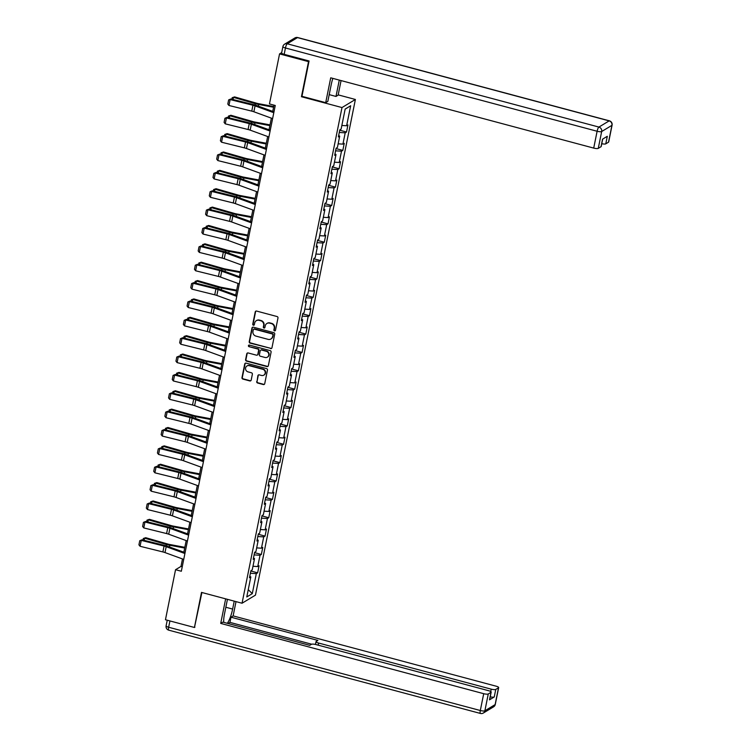 <?xml version="1.0" encoding="UTF-8"?>
<svg xmlns="http://www.w3.org/2000/svg" width="751" height="751" viewBox="0 0 751 751"><rect width="100%" height="100%" fill="white"/><g stroke="black" fill="none" stroke-linecap="round" stroke-linejoin="round"><path stroke-width="1.13" d="M274.537 330.872A0.854 0.798 -121.1 0 0 275.495 330.28L277.973 318.002A1.211 1.145 -121.1 0 0 277.063 316.537L256.598 311.064A1.211 1.145 -121.1 0 0 255.227 311.918L252.749 324.197A0.854 0.798 -121.1 0 0 253.988 325.136A0.854 0.798 -121.1 0 0 254.345 324.62L254.664 323.033A3.886 3.652 -121.1 0 1 259.048 320.311L260.757 320.761A3.886 3.652 -121.1 0 1 263.648 325.436L263.329 327.023A0.854 0.798 -121.1 0 0 264.559 327.962A0.854 0.798 -121.1 0 0 264.915 327.445L265.234 325.859A3.886 3.652 -121.1 0 1 269.618 323.137L271.327 323.587A3.886 3.652 -121.1 0 1 274.218 328.262L273.899 329.849A0.854 0.798 -121.1 0 0 274.537 330.872M267.056 323.399A3.886 3.652 -121.1 0 1 269.985 322.921L271.693 323.371A3.886 3.652 -121.1 0 1 274.584 328.046L274.265 329.633A0.854 0.798 -121.1 0 0 275.298 330.656M255.931 311.092A1.211 1.145 -121.1 0 0 255.584 311.703L253.115 323.981A0.854 0.798 -121.1 0 0 254.148 325.005M256.476 320.574A3.886 3.652 -121.1 0 1 259.405 320.086L261.113 320.546A3.886 3.652 -121.1 0 1 264.005 325.221L263.685 326.807A0.854 0.798 -121.1 0 0 264.728 327.83M256.701 381.555A1.211 1.145 -121.1 0 0 257.612 383.01L263.348 384.55A1.211 1.145 -121.1 0 0 264.718 383.695L267.469 370.055A1.211 1.145 -121.1 0 0 266.567 368.6L246.093 363.127A1.211 1.145 -121.1 0 0 244.723 363.982L241.982 377.622A1.211 1.145 -121.1 0 0 242.883 379.077L249.82 380.935A1.211 1.145 -121.1 0 0 251.191 380.081L252.364 374.242A1.211 1.145 -121.1 0 0 251.463 372.787L248.018 371.867A3.248 3.051 -121.1 0 1 246.966 365.99A3.248 3.051 -121.1 0 1 249.266 365.681L262.747 369.285A3.248 3.051 -121.1 0 1 263.798 375.153A3.248 3.051 -121.1 0 1 261.498 375.462L259.255 374.862A1.211 1.145 -121.1 0 0 257.884 375.716L257.067 381.339A1.211 1.145 -121.1 0 0 257.969 382.794L263.714 384.334A1.211 1.145 -121.1 0 0 264.38 384.305M201.503 592.398L194.425 627.479L165.455 619.744L175.546 569.709L181.338 571.248L275.26 105.487L269.459 103.938L279.55 53.903L308.52 61.638L301.442 96.729L341.996 107.562L242.047 603.231L201.503 592.398M270.595 348.605A1.211 1.145 -121.1 0 0 271.965 347.76L274.716 334.12A1.211 1.145 -121.1 0 0 273.815 332.655L253.34 327.192A1.211 1.145 -121.1 0 0 251.97 328.037L249.229 341.677A1.211 1.145 -121.1 0 0 250.13 343.141L270.961 348.389A1.211 1.145 -121.1 0 0 271.627 348.361M271.092 352.088L268.342 365.728A1.211 1.145 -121.1 0 1 266.971 366.582L246.506 361.109A1.211 1.145 -121.1 0 1 245.605 359.645L246.779 353.815A1.211 1.145 -121.1 0 1 248.149 352.961L256.448 355.176A1.211 1.145 -121.1 0 0 257.818 354.331L258.597 350.454A1.211 1.145 -121.1 0 0 257.696 348.999L249.05 346.69A0.854 0.798 -121.1 0 1 248.778 345.15A0.854 0.798 -121.1 0 1 249.379 345.066L270.191 350.633A1.211 1.145 -121.1 0 1 271.092 352.088M341.996 107.562L355.392 99.47L255.453 595.139L242.047 603.231M250.853 571.013L257.64 572.825L259.067 565.766L257.743 566.564L260.024 555.261L261.348 554.463L262.766 547.395L261.451 548.192L263.723 536.89L265.047 536.092L266.474 529.033L265.15 529.83L267.431 518.528L268.755 517.73L270.172 510.661L268.858 511.459L271.13 500.157L272.453 499.359L273.88 492.299L272.557 493.097L274.838 481.795L276.161 480.997L277.579 473.928L276.265 474.726L278.537 463.423L279.86 462.625L281.287 455.566L279.963 456.364L282.245 445.061L283.568 444.263L284.986 437.195L283.671 437.993L285.943 426.69L287.267 425.892L288.694 418.823L287.37 419.621L289.651 408.319L290.975 407.521L292.402 400.461L291.078 401.259L293.35 389.957L294.674 389.159L296.101 382.09L294.777 382.888L297.058 371.585L298.382 370.787L299.809 363.728L298.485 364.526L300.757 353.223L302.08 352.426L303.507 345.357L302.184 346.155L304.465 334.852L305.788 334.054L307.215 326.995L305.892 327.793L308.163 316.49L309.487 315.692L310.914 308.623L309.59 309.421L311.872 298.119L313.195 297.321L314.622 290.261L313.298 291.059L315.58 279.757L316.894 278.959L318.321 271.89L316.997 272.688L319.278 261.386L320.602 260.588L322.029 253.528L320.705 254.326L322.986 243.024L324.301 242.226L325.727 235.157L324.404 235.955L326.685 224.652L328.009 223.854L329.436 216.795L328.112 217.593L330.393 206.29L331.707 205.492L333.134 198.424L331.811 199.222L334.092 187.919L335.415 187.121L336.842 180.062L335.519 180.86L337.8 169.557L339.114 168.759L340.541 161.69L339.217 162.488L341.498 151.186L342.822 150.388L344.249 143.328L342.925 144.126L345.207 132.824L346.521 132.026L347.948 124.957L346.624 125.755L350.661 105.741L345.16 109.064L341.123 129.078L339.799 129.876L338.372 136.945L339.696 136.147L338.673 135.462M257.64 572.825L256.316 573.623L252.289 593.637L246.779 596.961L250.815 576.946L249.492 577.744L250.918 570.685L252.242 569.887L254.523 558.584L253.2 559.382L254.617 552.314L255.941 551.516L258.222 540.213L256.898 541.011L258.325 533.952L259.649 533.154L261.93 521.851L260.606 522.649L262.024 515.58L263.348 514.782L265.629 503.48L264.305 504.278L265.732 497.218L267.056 496.42L269.337 485.118L268.013 485.916L269.431 478.847L270.754 478.049L273.035 466.746L271.712 467.544L273.139 460.485L274.462 459.687L276.743 448.385L275.42 449.182L276.837 442.114L278.161 441.316L280.442 430.013L279.119 430.811L280.545 423.752L281.869 422.954L284.15 411.642L282.827 412.449L284.254 405.38L285.568 404.582L287.849 393.28L286.525 394.078L287.952 387.009L289.276 386.211L291.557 374.909L290.233 375.707L291.66 368.647L292.974 367.849L295.256 356.547L293.932 357.345L295.359 350.276L296.683 349.478L298.964 338.175L297.64 338.973L299.067 331.914L300.381 331.116L302.662 319.813L301.339 320.611L302.766 313.543L304.089 312.745L306.37 301.442L305.047 302.24L306.474 295.181L307.788 294.383L310.069 283.08L308.745 283.878L310.172 276.809L311.496 276.011L313.777 264.709L312.454 265.507L313.88 258.447L315.195 257.649L317.476 246.347L316.152 247.145L317.579 240.076L318.903 239.278L321.184 227.975L319.86 228.773L321.287 221.714L322.601 220.916L324.883 209.613L323.559 210.411L324.986 203.343L326.31 202.545L328.591 191.242L327.267 192.04L328.694 184.981L330.008 184.183L332.289 172.88L330.966 173.678L332.393 166.609L333.716 165.811L335.997 154.509L334.674 155.307L336.101 148.247L337.415 147.449L339.696 136.147M252.965 566.273L257.743 566.564M254.101 554.905L260.024 555.261M254.523 558.584L253.491 557.899M256.673 547.911L261.451 548.192M257.8 536.533L263.723 536.89M258.222 540.213L257.199 539.537M260.372 529.539L265.15 529.83M261.508 518.171L267.431 518.528M261.93 521.851L260.897 521.166M264.08 511.178L268.858 511.459M265.206 499.8L271.13 500.157M265.629 503.48L264.605 502.804M267.778 492.806L272.557 493.097M268.914 481.438L274.838 481.795M269.337 485.118L268.304 484.433M271.486 474.444L276.265 474.726M272.613 463.067L278.537 463.423M273.035 466.746L272.012 466.071M275.185 456.073L279.963 456.364M276.321 444.705L282.245 445.061M276.743 448.385L275.711 447.699M278.893 437.711L283.671 437.993M280.02 426.333L285.943 426.69M280.442 430.013L279.419 429.337M282.592 419.34L287.37 419.621M283.728 407.971L289.651 408.319M284.15 411.642L283.127 410.966M286.3 400.978L291.078 401.259M287.426 389.6L293.35 389.957M287.849 393.28L286.826 392.604M289.999 382.606L294.777 382.888M291.135 371.238L297.058 371.585M291.557 374.909L290.534 374.233M293.707 364.235L298.485 364.526M294.833 352.867L300.757 353.223M295.256 356.547L294.232 355.871M297.405 345.873L302.184 346.155M298.541 334.505L304.465 334.852M298.964 338.175L297.94 337.499M301.113 327.502L305.892 327.793M302.24 316.133L308.163 316.49M302.662 319.813L301.639 319.137M304.812 309.14L309.59 309.421M305.948 297.772L311.872 298.119M306.37 301.442L305.347 300.766M308.52 290.768L313.298 291.059M309.647 279.4L315.58 279.757M310.069 283.08L309.046 282.395M312.219 272.406L316.997 272.688M313.355 261.038L319.278 261.386M313.777 264.709L312.754 264.033M315.927 254.035L320.705 254.326M317.053 242.667L322.986 243.024M317.476 246.347L316.453 245.661M319.626 235.673L324.404 235.955M320.761 224.296L326.685 224.652M321.184 227.975L320.161 227.3M323.334 217.302L328.112 217.593M324.46 205.934L330.393 206.29M324.883 209.613L323.859 208.928M327.032 198.94L331.811 199.222M328.168 187.562L334.092 187.919M328.591 191.242L327.567 190.566M330.74 180.569L335.519 180.86M331.867 169.2L337.8 169.557M332.289 172.88L331.266 172.195M334.439 162.207L339.217 162.488M335.575 150.829L341.498 151.186M335.997 154.509L334.974 153.833M338.147 143.835L342.925 144.126M339.274 132.467L345.207 132.824M341.846 125.473L346.624 125.755M345.141 109.148L350.661 105.741M309.008 61.347L308.52 61.638M281.681 52.617L279.55 53.903M194.425 627.479L194.913 627.188M338.185 94.87L355.392 99.47M182.484 558.951L180.982 566.423L175.546 569.709M273.993 105.149L272.726 111.401M271.374 118.151L269.027 129.773M267.666 136.513L265.319 148.135M263.967 154.884L261.62 166.506M260.259 173.246L257.912 184.868M256.551 191.618L254.214 203.239M252.852 209.98L250.505 221.601M249.144 228.351L246.807 239.973M245.446 246.713L243.099 258.335M241.738 265.084L239.4 276.706M238.039 283.446L235.692 295.068M234.331 301.818L231.993 313.439M230.632 320.179L228.285 331.811M226.924 338.551L224.587 350.173M223.225 356.922L220.878 368.544M219.517 375.284L217.18 386.906M215.819 393.655L213.472 405.277M212.111 412.017L209.773 423.639M208.412 430.389L206.065 442.01M204.704 448.751L202.366 460.372M201.005 467.122L198.658 478.744M197.297 485.484L194.96 497.106M193.598 503.855L191.252 515.477M189.89 522.217L187.553 533.839M186.192 540.589L183.845 552.21M248.252 589.657L252.289 593.637M250.393 573.266L256.316 573.623M250.815 576.946L249.792 576.27M182.249 566.761L180.982 566.423M339.734 130.205L346.521 132.026M336.026 148.576L342.822 150.388M332.327 166.938L339.114 168.759M328.619 185.309L335.415 187.121M324.92 203.671L331.707 205.492M321.212 222.043L328.009 223.854M317.513 240.404L324.301 242.226M313.805 258.776L320.602 260.588M310.107 277.138L316.894 278.959M306.399 295.509L313.195 297.321M302.7 313.88L309.487 315.692M298.992 332.242L305.788 334.054M295.293 350.614L302.08 352.426M291.585 368.976L298.382 370.787M287.886 387.347L294.674 389.159M284.178 405.709L290.975 407.521M280.48 424.08L287.267 425.892M276.772 442.442L283.568 444.263M273.073 460.814L279.86 462.625M269.365 479.176L276.161 480.997M265.666 497.547L272.453 499.359M261.958 515.909L268.755 517.73M258.26 534.28L265.047 536.092M254.551 552.642L261.348 554.463M301.442 96.729L302.071 96.344M252.674 327.211A1.211 1.145 -121.1 0 0 252.336 327.821L249.585 341.461A1.211 1.145 -121.1 0 0 250.487 342.916L270.961 348.389M272.866 334.965A0.854 0.798 -121.1 0 0 272.238 333.942L254.27 329.145A0.854 0.798 -121.1 0 0 253.312 329.736L252.974 331.416A3.886 3.652 -121.1 0 0 255.866 336.082L268.145 339.368A3.886 3.652 -121.1 0 0 272.529 336.636L273.233 334.749A0.854 0.798 -121.1 0 0 272.604 333.726L272.238 333.942M253.866 329.135A0.854 0.798 -121.1 0 1 254.636 328.919L272.604 333.726M271.083 338.879A3.886 3.652 -121.1 0 0 272.895 336.42L272.529 336.636M273.233 334.749L272.895 336.42M247.483 352.989A1.211 1.145 -121.1 0 0 247.145 353.59L245.962 359.429A1.211 1.145 -121.1 0 0 246.863 360.893L267.337 366.357A1.211 1.145 -121.1 0 0 268.004 366.338M257.48 354.932A1.211 1.145 -121.1 0 0 258.184 354.106L258.964 350.238A1.211 1.145 -121.1 0 0 258.062 348.774L249.05 346.69M248.975 345.066A0.854 0.798 -121.1 0 0 249.416 346.464M265.065 357.476A3.248 3.051 -121.1 0 0 268.736 353.974A3.248 3.051 -121.1 0 0 266.314 351.299L261.564 350.032A1.211 1.145 -121.1 0 0 260.193 350.877L259.414 354.754A1.211 1.145 -121.1 0 0 260.315 356.209L265.065 357.476M267.544 357.054A3.248 3.051 -121.1 0 0 266.671 351.083L266.314 351.299M260.897 350.05A1.211 1.145 -121.1 0 1 261.93 349.806L266.671 351.083M258.588 374.89A1.211 1.145 -121.1 0 0 258.241 375.5L257.067 381.339M263.976 375.04A3.248 3.051 -121.1 0 0 263.103 369.06L262.747 369.285M247.154 365.887A3.248 3.051 -121.1 0 1 249.632 365.465L263.103 369.06M245.427 363.155A1.211 1.145 -121.1 0 0 245.089 363.766L242.338 377.396A1.211 1.145 -121.1 0 0 243.24 378.861L250.177 380.71A1.211 1.145 -121.1 0 0 250.853 380.691M273.711 106.52L258.682 103.704A6.186 1.474 -168.6 0 1 256.41 103.159L234.594 96.898L233.486 97.386L255.293 103.657A9.275 2.215 11.4 0 0 258.71 104.455L273.571 107.243M231.862 99.245L232.172 97.696L234.594 96.898M232.172 97.696L233.486 97.386L233.045 99.536M272.613 118.602L253.885 111.768A6.186 1.474 11.4 0 0 251.773 111.129L228.952 105.478L230.135 99.583L228.633 99.911L230.829 98.982L253.65 104.642A9.275 2.215 -168.6 0 1 256.823 105.6L273.974 111.852M230.829 98.982L230.135 99.583L252.956 105.243A6.186 1.474 11.4 0 1 255.068 105.882L273.796 112.716M228.952 105.478L227.797 104.032L228.633 99.911M332.862 78.395A13.912 3.408 105 0 0 331.219 84.647L327.84 101.366L325.709 102.662L330.712 77.813L593.712 148.097L597.111 131.256L285.446 47.98L284.169 54.335L309.074 60.991L301.958 96.316L325.709 102.662M339.283 80.104L335.988 96.447L338.128 95.161L341.067 80.582M329.201 94.635L335.988 96.447M608.526 142.183L611.924 125.342A3.708 0.882 11.4 0 0 612.084 125.145L608.685 141.986A3.708 0.882 -168.6 0 1 608.526 142.183L605.775 143.845A3.708 0.882 -168.6 0 1 601.758 143.704M602.687 139.085L601.194 146.511A3.708 0.882 -168.6 0 1 601.035 146.708L598.275 148.369A3.708 0.882 -168.6 0 1 593.712 148.097M605.775 143.845L607.296 136.306L602.546 139.17L601.035 146.708M284.169 54.335A3.708 0.882 -168.6 0 1 281.616 52.945L282.902 46.59A3.708 0.882 11.4 0 0 285.446 47.98A3.708 0.911 -75 0 1 287.248 43.793L598.913 127.069L609.155 120.883L297.499 37.606L287.248 43.793A3.708 3.483 58.9 0 0 284.62 44.149A3.708 3.708 0 0 0 282.902 46.59M234.228 601.138L232.632 609.07A13.912 3.408 105 0 1 227.318 623.311M227.44 599.326L224.483 613.999A13.912 3.408 105 0 0 223.751 622.363M225.657 598.847L220.71 623.405L222.84 622.119L309.741 645.334L311.44 644.311A3.708 0.882 11.4 0 1 316.002 644.583L488.629 690.713A3.708 0.882 11.4 0 1 491.182 692.103L489.661 699.632A3.708 0.882 -168.6 0 1 489.502 699.829L494.242 696.966A3.708 0.882 -168.6 0 1 490.225 696.825M311.665 644.217L229.947 622.382L228.069 623.518M229.947 622.382L230.989 617.2L233.129 615.904L496.129 686.189A3.708 0.882 11.4 0 1 498.673 687.578A3.708 0.882 11.4 0 1 498.514 687.766L495.763 689.427L494.242 696.966M236.011 601.617L233.129 615.904M220.71 623.405L483.71 693.689A3.708 0.882 11.4 0 0 488.272 693.962L491.023 692.3A3.708 0.882 11.4 0 0 491.182 692.103M490.722 691.53L491.201 689.155L318.574 643.034A3.708 0.882 11.4 0 1 316.021 641.645A3.708 0.882 11.4 0 1 316.18 641.448L317.889 640.415L230.989 617.2M491.201 689.155A3.708 0.882 11.4 0 0 495.763 689.427M194.481 627.442L201.906 592.501M270.013 124.882L254.983 122.066A6.186 1.474 -168.6 0 1 252.702 121.531L230.895 115.26L229.778 115.748L251.594 122.019A9.275 2.215 11.4 0 0 255.011 122.826L269.862 125.614M228.154 117.607L228.464 116.067L230.895 115.26M228.464 116.067L229.778 115.748L229.346 117.907M266.305 143.253L251.275 140.437A6.186 1.474 -168.6 0 1 249.003 139.893L227.187 133.631L226.079 134.119L247.886 140.39A9.275 2.215 11.4 0 0 251.303 141.188L266.164 143.976M224.455 135.978L224.765 134.429L227.187 133.631M224.765 134.429L226.079 134.119L225.638 136.269M268.905 136.973L250.177 130.139A6.186 1.474 11.4 0 0 248.065 129.501L225.244 123.84L226.436 117.954L224.924 118.273L227.131 117.353L249.952 123.014A9.275 2.215 -168.6 0 1 253.115 123.962L270.266 130.223M227.131 117.353L226.436 117.954L249.257 123.615A6.186 1.474 11.4 0 1 251.369 124.253L270.097 131.078M225.244 123.84L224.098 122.394L224.924 118.273M265.206 155.335L246.478 148.501A6.186 1.474 11.4 0 0 244.366 147.863L221.545 142.211L222.728 136.325L221.226 136.644L223.422 135.724L246.244 141.376A9.275 2.215 -168.6 0 1 249.416 142.333L266.567 148.595M223.422 135.724L222.728 136.325L245.549 141.977A6.186 1.474 11.4 0 1 247.661 142.615L266.389 149.449M221.545 142.211L220.39 140.766L221.226 136.644M262.606 161.615L247.577 158.799A6.186 1.474 -168.6 0 1 245.295 158.264L223.488 151.993L222.371 152.481L244.188 158.752A9.275 2.215 11.4 0 0 247.605 159.559L262.456 162.347M220.747 154.34L221.057 152.8L223.488 151.993M221.057 152.8L222.371 152.481L221.939 154.64M258.898 179.987L243.868 177.17A6.186 1.474 -168.6 0 1 241.597 176.635L219.78 170.364L218.672 170.852L240.48 177.123A9.275 2.215 11.4 0 0 243.897 177.921L258.757 180.709M217.048 172.711L217.358 171.162L219.78 170.364M217.358 171.162L218.672 170.852L218.231 173.002M255.199 198.348L240.17 195.532A6.186 1.474 -168.6 0 1 237.889 194.997L216.081 188.726L214.964 189.214L236.781 195.485A9.275 2.215 11.4 0 0 240.198 196.293L255.049 199.081M213.34 191.073L213.65 189.534L216.081 188.726M213.65 189.534L214.964 189.214L214.533 191.374M261.498 173.706L242.77 166.872A6.186 1.474 11.4 0 0 240.658 166.234L217.837 160.573L219.029 154.687L217.518 155.006L219.724 154.086L242.545 159.747A9.275 2.215 -168.6 0 1 245.708 160.705L262.859 166.957M219.724 154.086L219.029 154.687L241.85 160.348A6.186 1.474 11.4 0 1 243.962 160.986L262.69 167.811M217.837 160.573L216.692 159.128L217.518 155.006M257.8 192.068L239.071 185.234A6.186 1.474 11.4 0 0 236.959 184.596L214.138 178.945L215.321 173.059L213.819 173.378L216.016 172.458L238.837 178.109A9.275 2.215 -168.6 0 1 242.01 179.067L259.161 185.328M216.016 172.458L215.321 173.059L238.142 178.71A6.186 1.474 11.4 0 1 240.254 179.348L258.982 186.182M214.138 178.945L212.984 177.499L213.819 173.378M254.091 210.44L235.363 203.605A6.186 1.474 11.4 0 0 233.251 202.967L210.43 197.306L211.622 191.421L210.111 191.74L212.317 190.82L235.138 196.48A9.275 2.215 -168.6 0 1 238.302 197.438L255.453 203.69M212.317 190.82L211.622 191.421L234.443 197.081A6.186 1.474 11.4 0 1 236.556 197.72L255.284 204.554M210.43 197.306L209.285 195.861L210.111 191.74M251.491 216.72L236.462 213.904A6.186 1.474 -168.6 0 1 234.19 213.368L212.373 207.098L211.266 207.586L233.073 213.857A9.275 2.215 11.4 0 0 236.49 214.655L251.35 217.443M209.642 209.445L209.951 207.896L212.373 207.098M209.951 207.896L211.266 207.586L210.824 209.736M250.393 228.802L231.665 221.967A6.186 1.474 11.4 0 0 229.553 221.338L206.732 215.678L207.914 209.792L206.412 210.111L208.609 209.191L231.43 214.842A9.275 2.215 -168.6 0 1 234.603 215.8L251.754 222.061M208.609 209.191L207.914 209.792L230.735 215.443A6.186 1.474 11.4 0 1 232.848 216.081L251.576 222.916M206.732 215.678L205.577 214.232L206.412 210.111M247.792 235.082L232.763 232.266A6.186 1.474 -168.6 0 1 230.482 231.73L208.675 225.46L207.558 225.957L229.374 232.219A9.275 2.215 11.4 0 0 232.791 233.026L247.642 235.814M205.934 227.806L206.243 226.267L208.675 225.46M206.243 226.267L207.558 225.957L207.126 228.107M246.685 247.173L227.957 240.339A6.186 1.474 11.4 0 0 225.844 239.7L203.023 234.04L204.216 228.154L202.704 228.473L204.91 227.553L227.731 233.214A9.275 2.215 -168.6 0 1 230.895 234.171L248.046 240.423M204.91 227.553L204.216 228.154L227.037 233.814A6.186 1.474 11.4 0 1 229.149 234.453L247.877 241.287M203.023 234.04L201.878 232.594L202.704 228.473M244.084 253.453L229.055 250.637A6.186 1.474 -168.6 0 1 226.783 250.102L204.967 243.831L203.859 244.319L225.666 250.59A9.275 2.215 11.4 0 0 229.083 251.397L243.944 254.176M202.235 246.178L202.545 244.638L204.967 243.831M202.545 244.638L203.859 244.319L203.418 246.469M242.986 265.535L224.258 258.701A6.186 1.474 11.4 0 0 222.146 258.072L199.325 252.411L200.508 246.525L199.006 246.844L201.202 245.924L224.023 251.576A9.275 2.215 -168.6 0 1 227.196 252.533L244.347 258.795M201.202 245.924L200.508 246.525L223.329 252.186A6.186 1.474 11.4 0 1 225.441 252.815L244.169 259.649M199.325 252.411L198.17 250.965L199.006 246.844M240.386 271.815L225.356 268.999A6.186 1.474 -168.6 0 1 223.075 268.464L201.268 262.193L200.151 262.69L221.967 268.952A9.275 2.215 11.4 0 0 225.384 269.759L240.236 272.547M198.527 264.54L198.837 263L201.268 262.193M198.837 263L200.151 262.69L199.719 264.84M239.278 283.906L220.55 277.072A6.186 1.474 11.4 0 0 218.438 276.434L195.617 270.773L196.809 264.887L195.298 265.216L197.504 264.286L220.325 269.947A9.275 2.215 -168.6 0 1 223.488 270.904L240.639 277.157M197.504 264.286L196.809 264.887L219.63 270.548A6.186 1.474 11.4 0 1 221.742 271.186L240.47 278.02M195.617 270.773L194.471 269.327L195.298 265.216M236.678 290.186L221.648 287.37A6.186 1.474 -168.6 0 1 219.376 286.835L197.56 280.564L196.452 281.052L218.259 287.323A9.275 2.215 11.4 0 0 221.676 288.131L236.537 290.909M194.828 282.911L195.138 281.372L197.56 280.564M195.138 281.372L196.452 281.052L196.011 283.202M235.579 302.268L216.851 295.434A6.186 1.474 11.4 0 0 214.739 294.805L191.918 289.144L193.101 283.258L191.599 283.578L193.796 282.658L216.617 288.318A9.275 2.215 -168.6 0 1 219.79 289.266L236.94 295.528M193.796 282.658L193.101 283.258L215.922 288.919A6.186 1.474 11.4 0 1 218.034 289.548L236.762 296.382M191.918 289.144L190.763 287.699L191.599 283.578M232.979 308.558L217.95 305.732A6.186 1.474 -168.6 0 1 215.668 305.197L193.861 298.936L192.744 299.424L214.561 305.685A9.275 2.215 11.4 0 0 217.978 306.492L232.829 309.281M191.12 301.273L191.43 299.733L193.861 298.936M191.43 299.733L192.744 299.424L192.312 301.573M231.871 320.639L213.143 313.805A6.186 1.474 11.4 0 0 211.031 313.167L188.21 307.506L189.402 301.62L187.891 301.949L190.097 301.02L212.918 306.68A9.275 2.215 -168.6 0 1 216.081 307.638L233.232 313.89M190.097 301.02L189.402 301.62L212.223 307.281A6.186 1.474 11.4 0 1 214.335 307.919L233.063 314.753M188.21 307.506L187.065 306.07L187.891 301.949M229.271 326.92L214.242 324.103A6.186 1.474 -168.6 0 1 211.97 323.568L190.153 317.298L189.045 317.786L210.853 324.056A9.275 2.215 11.4 0 0 214.27 324.864L229.13 327.643M187.421 319.644L187.731 318.105L190.153 317.298M187.731 318.105L189.045 317.786L188.604 319.935M228.173 339.001L209.445 332.167A6.186 1.474 11.4 0 0 207.332 331.538L184.511 325.878L185.694 319.992L184.192 320.311L186.389 319.391L209.21 325.052A9.275 2.215 -168.6 0 1 212.383 326L229.534 332.261M186.389 319.391L185.694 319.992L208.515 325.652A6.186 1.474 11.4 0 1 210.627 326.281L229.355 333.115M184.511 325.878L183.357 324.432L184.192 320.311M225.572 345.291L210.543 342.465A6.186 1.474 -168.6 0 1 208.262 341.93L186.455 335.669L185.337 336.157L207.154 342.418A9.275 2.215 11.4 0 0 210.571 343.226L225.422 346.014M183.713 338.006L184.023 336.467L186.455 335.669M184.023 336.467L185.337 336.157L184.906 338.307M224.465 357.373L205.736 350.539A6.186 1.474 11.4 0 0 203.624 349.9L180.803 344.24L181.995 338.354L180.484 338.682L182.69 337.753L205.511 343.414A9.275 2.215 -168.6 0 1 208.675 344.371L225.826 350.623M182.69 337.753L181.995 338.354L204.816 344.014A6.186 1.474 11.4 0 1 206.929 344.653L225.657 351.487M180.803 344.24L179.658 342.803L180.484 338.682M221.864 363.653L206.835 360.837A6.186 1.474 -168.6 0 1 204.563 360.302L182.746 354.031L181.639 354.519L203.446 360.79A9.275 2.215 11.4 0 0 206.863 361.597L221.723 364.376M180.015 356.378L180.324 354.838L182.746 354.031M180.324 354.838L181.639 354.519L181.198 356.669M220.766 375.735L202.038 368.91A6.186 1.474 11.4 0 0 199.926 368.272L177.105 362.611L178.287 356.725L176.785 357.044L178.982 356.124L201.803 361.785A9.275 2.215 -168.6 0 1 204.976 362.733L222.127 368.994M178.982 356.124L178.287 356.725L201.108 362.386A6.186 1.474 11.4 0 1 203.221 363.015L221.949 369.849M177.105 362.611L175.95 361.165L176.785 357.044M218.166 382.024L203.136 379.199A6.186 1.474 -168.6 0 1 200.855 378.664L179.048 372.402L177.931 372.89L199.747 379.152A9.275 2.215 11.4 0 0 203.164 379.959L218.015 382.747M176.307 374.749L176.616 373.2L179.048 372.402M176.616 373.2L177.931 372.89L177.499 375.04M217.058 394.106L198.33 387.272A6.186 1.474 11.4 0 0 196.218 386.634L173.397 380.973L174.589 375.087L173.077 375.416L175.283 374.486L198.104 380.147A9.275 2.215 -168.6 0 1 201.268 381.104L218.419 387.356M175.283 374.486L174.589 375.087L197.41 380.748A6.186 1.474 11.4 0 1 199.522 381.386L218.25 388.22M173.397 380.973L172.251 379.537L173.077 375.416M214.457 400.386L199.428 397.57A6.186 1.474 -168.6 0 1 197.156 397.035L175.34 390.764L174.232 391.252L196.039 397.523A9.275 2.215 11.4 0 0 199.456 398.33L214.317 401.109M172.608 393.111L172.918 391.571L175.34 390.764M172.918 391.571L174.232 391.252L173.791 393.402M213.359 412.468L194.631 405.643A6.186 1.474 11.4 0 0 192.519 405.005L169.698 399.344L170.881 393.458L169.379 393.777L171.575 392.857L194.396 398.518A9.275 2.215 -168.6 0 1 197.569 399.466L214.72 405.728M171.575 392.857L170.881 393.458L193.702 399.119A6.186 1.474 11.4 0 1 195.814 399.757L214.542 406.582M169.698 399.344L168.543 397.899L169.379 393.777M210.759 418.758L195.729 415.941A6.186 1.474 -168.6 0 1 193.448 415.397L171.641 409.135L170.524 409.624L192.34 415.885A9.275 2.215 11.4 0 0 195.758 416.692L210.609 419.48M168.9 411.482L169.21 409.933L171.641 409.135M169.21 409.933L170.524 409.624L170.092 411.773M209.651 430.839L190.923 424.005A6.186 1.474 11.4 0 0 188.811 423.367L165.99 417.716L167.182 411.82L165.671 412.149L167.867 411.219L190.698 416.88A9.275 2.215 -168.6 0 1 193.861 417.838L211.012 424.09M167.867 411.219L167.182 411.82L190.003 417.481A6.186 1.474 11.4 0 1 192.115 418.119L210.843 424.953M165.99 417.716L164.844 416.27L165.671 412.149M207.051 437.12L192.021 434.303A6.186 1.474 -168.6 0 1 189.75 433.768L167.933 427.497L166.825 427.986L188.632 434.256A9.275 2.215 11.4 0 0 192.049 435.064L206.91 437.842M165.201 429.844L165.511 428.305L167.933 427.497M165.511 428.305L166.825 427.986L166.384 430.145M205.952 449.201L187.224 442.377A6.186 1.474 11.4 0 0 185.112 441.738L162.291 436.078L163.474 430.192L161.972 430.511L164.169 429.591L186.99 435.251A9.275 2.215 -168.6 0 1 190.163 436.2L207.314 442.461M164.169 429.591L163.474 430.192L186.295 435.852A6.186 1.474 11.4 0 1 188.407 436.491L207.135 443.315M162.291 436.078L161.136 434.632L161.972 430.511M203.352 455.491L188.323 452.675A6.186 1.474 -168.6 0 1 186.041 452.13L164.234 445.869L163.117 446.357L184.934 452.628A9.275 2.215 11.4 0 0 188.351 453.426L203.202 456.214M161.493 448.216L161.803 446.667L164.234 445.869M161.803 446.667L163.117 446.357L162.685 448.507M202.244 467.573L183.516 460.738A6.186 1.474 11.4 0 0 181.404 460.1L158.583 454.449L159.775 448.554L158.264 448.882L160.461 447.953L183.291 453.613A9.275 2.215 -168.6 0 1 186.455 454.571L203.605 460.823M160.461 447.953L159.775 448.554L182.596 454.214A6.186 1.474 11.4 0 1 184.708 454.853L203.437 461.687M158.583 454.449L157.438 453.003L158.264 448.882M199.644 473.853L184.615 471.037A6.186 1.474 -168.6 0 1 182.343 470.501L160.526 464.231L159.419 464.719L181.226 470.99A9.275 2.215 11.4 0 0 184.643 471.797L199.503 474.585M157.794 466.578L158.104 465.038L160.526 464.231M158.104 465.038L159.419 464.719L158.977 466.878M198.546 485.944L179.818 479.11A6.186 1.474 11.4 0 0 177.705 478.471L154.884 472.811L156.067 466.925L154.565 467.244L156.762 466.324L179.583 471.985A9.275 2.215 -168.6 0 1 182.756 472.933L199.907 479.194M156.762 466.324L156.067 466.925L178.888 472.586A6.186 1.474 11.4 0 1 181 473.224L199.728 480.049M154.884 472.811L153.73 471.365L154.565 467.244M195.945 492.224L180.916 489.408A6.186 1.474 -168.6 0 1 178.635 488.863L156.828 482.602L155.71 483.09L177.527 489.361A9.275 2.215 11.4 0 0 180.944 490.159L195.795 492.947M154.086 484.949L154.396 483.4L156.828 482.602M154.396 483.4L155.71 483.09L155.279 485.24M194.838 504.306L176.109 497.472A6.186 1.474 11.4 0 0 173.997 496.833L151.176 491.182L152.369 485.296L150.857 485.615L153.054 484.695L175.884 490.347A9.275 2.215 -168.6 0 1 179.048 491.304L196.199 497.566M153.054 484.695L152.369 485.296L175.19 490.947A6.186 1.474 11.4 0 1 177.302 491.586L196.03 498.42M151.176 491.182L150.031 489.736L150.857 485.615M192.237 510.586L177.208 507.77A6.186 1.474 -168.6 0 1 174.936 507.235L153.12 500.964L152.012 501.452L173.819 507.723A9.275 2.215 11.4 0 0 177.236 508.53L192.096 511.318M150.388 503.311L150.698 501.771L153.12 500.964M150.698 501.771L152.012 501.452L151.571 503.611M191.139 522.677L172.411 515.843A6.186 1.474 11.4 0 0 170.299 515.205L147.478 509.544L148.66 503.658L147.158 503.977L149.355 503.057L172.176 508.718A9.275 2.215 -168.6 0 1 175.349 509.676L192.5 515.928M149.355 503.057L148.66 503.658L171.481 509.319A6.186 1.474 11.4 0 1 173.594 509.957L192.322 516.782M147.478 509.544L146.323 508.098L147.158 503.977M188.539 528.957L173.509 526.141A6.186 1.474 -168.6 0 1 171.228 525.606L149.421 519.335L148.304 519.823L170.12 526.094A9.275 2.215 11.4 0 0 173.537 526.892L188.388 529.68M146.68 521.682L146.989 520.133L149.421 519.335M146.989 520.133L148.304 519.823L147.872 521.973M187.431 541.039L168.703 534.205A6.186 1.474 11.4 0 0 166.591 533.567L143.77 527.915L144.962 522.029L143.45 522.349L145.647 521.429L168.477 527.08A9.275 2.215 -168.6 0 1 171.641 528.037L188.792 534.299M145.647 521.429L144.962 522.029L167.783 527.681A6.186 1.474 11.4 0 1 169.895 528.319L188.623 535.153M143.77 527.915L142.624 526.47L143.45 522.349M184.83 547.319L169.801 544.503A6.186 1.474 -168.6 0 1 167.529 543.968L145.713 537.697L144.605 538.185L166.412 544.456A9.275 2.215 11.4 0 0 169.829 545.264L184.69 548.052M142.981 540.044L143.291 538.505L145.713 537.697M143.291 538.505L144.605 538.185L144.164 540.345M183.732 559.411L165.004 552.576A6.186 1.474 11.4 0 0 162.892 551.938L140.071 546.277L141.254 540.391L139.752 540.711L141.948 539.791L164.769 545.451A9.275 2.215 -168.6 0 1 167.942 546.409L185.093 552.661M141.948 539.791L141.254 540.391L164.075 546.052A6.186 1.474 11.4 0 1 166.187 546.69L184.915 553.525M140.071 546.277L138.916 544.832L139.752 540.711M255.293 103.657L255.021 105.018M258.71 104.455L258.372 106.163M253.885 111.768L255.068 105.882M251.773 111.129L252.956 105.243M612.084 125.145A3.708 3.708 0 0 0 609.399 120.827A3.708 0.911 -75 0 0 609.155 120.883A3.708 3.483 58.9 0 1 611.924 125.342L601.673 131.528L598.275 148.369M601.673 131.528A3.708 3.483 -121.1 0 0 598.913 127.069A3.708 0.911 -75 0 0 597.111 131.256A3.708 0.882 11.4 0 0 601.673 131.528M294.871 37.954A3.708 3.483 -121.1 0 1 297.499 37.606A3.708 0.911 -75 0 1 297.743 37.55A3.708 3.708 0 0 0 294.871 37.954L284.62 44.149M489.502 699.829L491.023 692.3M488.272 693.962L484.874 710.793L495.125 704.607L498.514 687.766M169.923 620.936L168.646 627.245L480.311 710.521L483.71 693.689M318.574 643.034L318.142 645.156M225.835 607.259L232.632 609.07M484.874 710.793A3.708 0.882 -168.6 0 1 480.311 710.521A3.708 0.911 -75 0 0 480.443 713.45A3.708 3.708 0 0 0 483.315 713.046A3.708 3.483 -121.1 0 0 484.874 710.793M495.125 704.607A3.708 3.483 58.9 0 1 493.567 706.851A3.708 3.708 0 0 0 495.284 704.41A3.708 0.882 -168.6 0 1 495.125 704.607M480.443 713.45L168.778 630.173A3.708 0.911 -75 0 1 168.646 627.245A3.708 0.882 -168.6 0 1 166.102 625.855L167.238 620.213M251.594 122.019L251.322 123.38M255.011 122.826L254.664 124.535M247.886 140.39L247.614 141.751M251.303 141.188L250.965 142.897M250.177 130.139L251.369 124.253M248.065 129.501L249.257 123.615M246.478 148.501L247.661 142.615M244.366 147.863L245.549 141.977M244.188 158.752L243.915 160.113M247.605 159.559L247.257 161.268M240.48 177.123L240.207 178.485M243.897 177.921L243.559 179.63M236.781 195.485L236.499 196.846M240.198 196.293L239.851 198.001M242.77 166.872L243.962 160.986M240.658 166.234L241.85 160.348M239.071 185.234L240.254 179.348M236.959 184.596L238.142 178.71M235.363 203.605L236.556 197.72M233.251 202.967L234.443 197.081M233.073 213.857L232.801 215.218M236.49 214.655L236.152 216.363M231.665 221.967L232.848 216.081M229.553 221.338L230.735 215.443M229.374 232.219L229.093 233.58M232.791 233.026L232.444 234.734M227.957 240.339L229.149 234.453M225.844 239.7L227.037 233.814M225.666 250.59L225.394 251.951M229.083 251.397L228.745 253.096M224.258 258.701L225.441 252.815M222.146 258.072L223.329 252.186M221.967 268.952L221.686 270.313M225.384 269.759L225.037 271.468M220.55 277.072L221.742 271.186M218.438 276.434L219.63 270.548M218.259 287.323L217.987 288.684M221.676 288.131L221.338 289.83M216.851 295.434L218.034 289.548M214.739 294.805L215.922 288.919M214.561 305.685L214.279 307.046M217.978 306.492L217.63 308.201M213.143 313.805L214.335 307.919M211.031 313.167L212.223 307.281M210.853 324.056L210.58 325.418M214.27 324.864L213.932 326.563M209.445 332.167L210.627 326.281M207.332 331.538L208.515 325.652M207.154 342.418L206.872 343.78M210.571 343.226L210.224 344.934M205.736 350.539L206.929 344.653M203.624 349.9L204.816 344.014M203.446 360.79L203.174 362.151M206.863 361.597L206.516 363.296M202.038 368.91L203.221 363.015M199.926 368.272L201.108 362.386M199.747 379.152L199.466 380.513M203.164 379.959L202.817 381.668M198.33 387.272L199.522 381.386M196.218 386.634L197.41 380.748M196.039 397.523L195.767 398.884M199.456 398.33L199.109 400.039M194.631 405.643L195.814 399.757M192.519 405.005L193.702 399.119M192.34 415.885L192.059 417.246M195.758 416.692L195.41 418.401M190.923 424.005L192.115 418.119M188.811 423.367L190.003 417.481M188.632 434.256L188.36 435.618M192.049 435.064L191.702 436.772M187.224 442.377L188.407 436.491M185.112 441.738L186.295 435.852M184.934 452.628L184.652 453.989M188.351 453.426L188.003 455.134M183.516 460.738L184.708 454.853M181.404 460.1L182.596 454.214M181.226 470.99L180.953 472.351M184.643 471.797L184.295 473.505M179.818 479.11L181 473.224M177.705 478.471L178.888 472.586M177.527 489.361L177.245 490.722M180.944 490.159L180.597 491.867M176.109 497.472L177.302 491.586M173.997 496.833L175.19 490.947M173.819 507.723L173.547 509.084M177.236 508.53L176.889 510.239M172.411 515.843L173.594 509.957M170.299 515.205L171.481 509.319M170.12 526.094L169.839 527.455M173.537 526.892L173.19 528.601M168.703 534.205L169.895 528.319M166.591 533.567L167.783 527.681M166.412 544.456L166.14 545.817M169.829 545.264L169.482 546.972M165.004 552.576L166.187 546.69M162.892 551.938L164.075 546.052M609.399 120.827L297.743 37.55M483.315 713.046L493.567 706.851M495.284 704.41L498.673 687.578M166.102 625.855A3.708 3.708 0 0 0 168.778 630.173M316.021 641.645L315.458 644.452"/></g></svg>
